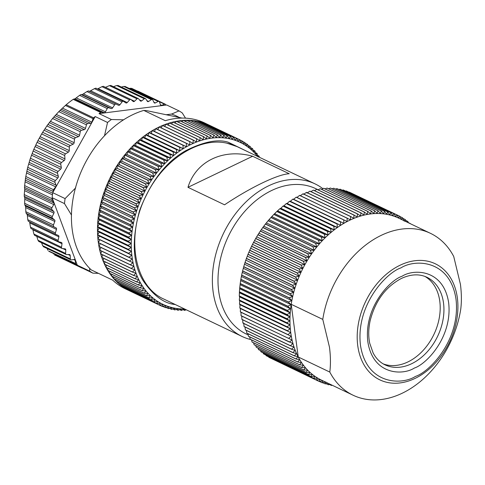 <?xml version="1.0" encoding="UTF-8"?>
<svg xmlns="http://www.w3.org/2000/svg" width="485" height="485" viewBox="0 0 485 485"><rect width="100%" height="100%" fill="white"/><g stroke="black" fill="none" stroke-linecap="round" stroke-linejoin="round"><path stroke-width="0.73" d="M250.866 339.597A84.572 61.268 -64.5 0 1 242.118 336.487A84.572 61.268 -64.5 0 1 213.109 291.643A84.572 61.268 -64.5 0 1 242.9 205.028A84.572 61.268 -64.5 0 1 315.044 183.876A84.572 61.268 -64.5 0 1 322.864 188.659M248.181 334.941L246.338 334.062A80.565 58.364 -64.5 0 1 218.705 291.346A80.565 58.364 -64.5 0 1 247.083 208.829A80.565 58.364 -64.5 0 1 315.814 188.683L318.148 189.799M184.603 309A89.719 64.996 -64.5 0 1 131.314 240.663A89.719 64.996 -64.5 0 1 190.963 144.445A89.719 64.996 -64.5 0 1 257.535 156.388M186.167 309.745L184.73 310.4A91.926 66.59 -64.5 0 1 184.615 310.406L184.73 309.03L181.378 310.442A91.926 66.59 -64.5 0 1 181.263 310.442L181.475 308.975L178.068 310.285A91.926 66.59 -64.5 0 1 177.953 310.279L178.268 308.715L174.806 309.927A91.926 66.59 -64.5 0 1 174.697 309.909L175.115 308.266L171.605 309.363A91.926 66.59 -64.5 0 1 171.496 309.345L172.017 307.617L168.471 308.606A91.926 66.59 -64.5 0 1 168.362 308.575L168.992 306.775L165.403 307.648A91.926 66.59 -64.5 0 1 165.3 307.611L166.04 305.744L162.42 306.496A91.926 66.59 -64.5 0 1 162.323 306.453L163.172 304.519L159.523 305.15A91.926 66.59 -64.5 0 1 159.426 305.101L160.389 303.107L156.722 303.616A91.926 66.59 -64.5 0 1 156.625 303.561L157.698 301.512L154.018 301.894A91.926 66.59 -64.5 0 1 153.927 301.834L155.115 299.742L151.423 299.991A91.926 66.59 -64.5 0 1 151.332 299.924L152.629 297.79L148.937 297.911A91.926 66.59 -64.5 0 1 148.853 297.838L150.265 295.674L146.567 295.656A91.926 66.59 -64.5 0 1 146.488 295.577L148.01 293.383L144.324 293.237A91.926 66.59 -64.5 0 1 144.251 293.152L145.882 290.939L142.208 290.648A91.926 66.59 -64.5 0 1 142.135 290.557L143.887 288.332L140.226 287.908A91.926 66.59 -64.5 0 1 140.159 287.811L142.014 285.58L138.377 285.022A91.926 66.59 -64.5 0 1 138.316 284.919L140.286 282.682L136.673 281.985A91.926 66.59 -64.5 0 1 136.618 281.882L138.698 279.651L135.115 278.814A91.926 66.59 -64.5 0 1 135.066 278.705L137.249 276.492L133.708 275.516A91.926 66.59 -64.5 0 1 133.666 275.401L135.952 273.207L132.453 272.097A91.926 66.59 -64.5 0 1 132.417 271.976L134.806 269.805L131.356 268.563A91.926 66.59 -64.5 0 1 131.32 268.435L133.811 266.301L130.416 264.919A91.926 66.59 -64.5 0 1 130.386 264.792L132.969 262.694L129.634 261.185A91.926 66.59 -64.5 0 1 129.61 261.051L132.29 259.002L129.016 257.359A91.926 66.59 -64.5 0 1 128.998 257.226L131.768 255.219L128.561 253.449A91.926 66.59 -64.5 0 1 128.543 253.315L131.405 251.369L128.27 249.478A91.926 66.59 -64.5 0 1 128.258 249.338L131.205 247.453L128.143 245.434A91.926 66.59 -64.5 0 1 128.143 245.301L131.168 243.482L128.179 241.348A91.926 66.59 -64.5 0 1 128.185 241.209L131.29 239.469L128.386 237.213A91.926 66.59 -64.5 0 1 128.398 237.074L131.574 235.413L128.755 233.049A91.926 66.59 -64.5 0 1 128.774 232.903L132.017 231.333L129.295 228.859A91.926 66.59 -64.5 0 1 129.313 228.714L132.623 227.229L129.992 224.652A91.926 66.59 -64.5 0 1 130.016 224.506L133.387 223.118L130.847 220.445A91.926 66.59 -64.5 0 1 130.883 220.299L134.303 219.008L131.865 216.237A91.926 66.59 -64.5 0 1 131.902 216.092L135.382 214.91L133.042 212.048A91.926 66.59 -64.5 0 1 133.084 211.909L136.606 210.829L134.369 207.883A91.926 66.59 -64.5 0 1 134.418 207.744L137.982 206.78L135.849 203.755A91.926 66.59 -64.5 0 1 135.903 203.615L139.498 202.766L137.479 199.668A91.926 66.59 -64.5 0 1 137.54 199.529L141.165 198.802L139.25 195.631A91.926 66.59 -64.5 0 1 139.316 195.491L142.966 194.891L141.165 191.66A91.926 66.59 -64.5 0 1 141.232 191.526L144.906 191.048L143.214 187.762A91.926 66.59 -64.5 0 1 143.287 187.628L146.967 187.277L145.391 183.936A91.926 66.59 -64.5 0 1 145.47 183.809L149.162 183.591L147.695 180.208A91.926 66.59 -64.5 0 1 147.779 180.081L151.472 179.996L150.12 176.576A91.926 66.59 -64.5 0 1 150.204 176.449L153.903 176.498L152.66 173.048A91.926 66.59 -64.5 0 1 152.751 172.927L156.437 173.109L155.309 169.635A91.926 66.59 -64.5 0 1 155.406 169.52L159.08 169.835L158.061 166.343A91.926 66.59 -64.5 0 1 158.158 166.228L161.814 166.688L160.911 163.178A91.926 66.59 -64.5 0 1 161.014 163.075L164.645 163.669L163.851 160.153A91.926 66.59 -64.5 0 1 163.954 160.05L167.555 160.784L166.876 157.273A91.926 66.59 -64.5 0 1 166.979 157.176L170.55 158.049L169.974 154.545A91.926 66.59 -64.5 0 1 170.083 154.454L173.612 155.461L173.145 151.969A91.926 66.59 -64.5 0 1 173.254 151.884L176.74 153.03L176.376 149.556A91.926 66.59 -64.5 0 1 176.485 149.477L179.923 150.756L179.656 147.313A91.926 66.59 -64.5 0 1 179.771 147.24L183.154 148.652L182.99 145.245A91.926 66.59 -64.5 0 1 183.106 145.179L186.428 146.719L186.361 143.354A91.926 66.59 -64.5 0 1 186.476 143.293L189.738 144.966L189.768 141.644A91.926 66.59 -64.5 0 1 189.884 141.59L193.078 143.39L193.194 140.123A91.926 66.59 -64.5 0 1 193.309 140.074L196.431 141.996L196.637 138.789A91.926 66.59 -64.5 0 1 196.752 138.746L199.802 140.796L200.087 137.649A91.926 66.59 -64.5 0 1 200.208 137.613L203.173 139.777L203.536 136.703A91.926 66.59 -64.5 0 1 203.658 136.673L206.537 138.959L206.98 135.958A91.926 66.59 -64.5 0 1 207.101 135.933L209.896 138.328L210.411 135.412A91.926 66.59 -64.5 0 1 210.526 135.394L213.23 137.892L213.812 135.06A91.926 66.59 -64.5 0 1 213.927 135.054L216.54 137.655L217.183 134.921A91.926 66.59 -64.5 0 1 217.298 134.915L219.814 137.619L220.517 134.975A91.926 66.59 -64.5 0 1 220.633 134.982L223.045 137.776L223.803 135.236A91.926 66.59 -64.5 0 1 223.918 135.248L226.228 138.128L227.035 135.691A91.926 66.59 -64.5 0 1 227.144 135.715L229.356 138.68L230.205 136.352A91.926 66.59 -64.5 0 1 230.314 136.382L232.412 139.425L233.309 137.213A91.926 66.59 -64.5 0 1 233.412 137.243L235.407 140.365L236.328 138.267A91.926 66.59 -64.5 0 1 236.431 138.304L238.317 141.493L239.269 139.516A91.926 66.59 -64.5 0 1 239.372 139.565L241.142 142.808L242.124 140.959A91.926 66.59 -64.5 0 1 242.221 141.008L243.882 144.312L244.876 142.584A91.926 66.59 -64.5 0 1 244.967 142.645L246.519 145.997L247.526 144.397A91.926 66.59 -64.5 0 1 247.617 144.463L249.054 147.858L250.072 146.391A91.926 66.59 -64.5 0 1 250.157 146.464L251.479 149.889L252.497 148.562A91.926 66.59 -64.5 0 1 252.576 148.634L253.788 152.096L254.807 150.896A91.926 66.59 -64.5 0 1 254.88 150.98L255.977 154.466L256.983 153.399A91.926 66.59 -64.5 0 1 257.056 153.49L258.044 156.988L259.032 156.067A91.926 66.59 -64.5 0 1 259.105 156.158L259.384 157.273M186.476 143.293L155.837 128.646A91.926 66.59 -64.5 0 1 158.686 127.203A91.926 66.59 -64.5 0 1 159.122 126.997L189.768 141.644M239.372 139.565L208.726 124.918A91.926 66.59 -64.5 0 1 209.108 125.1L204.537 122.911A91.926 66.59 115.5 0 0 165.288 120.692L143.79 110.416A91.926 66.59 115.5 0 0 132.617 114.745A91.926 66.59 115.5 0 0 75.308 188.532A91.926 66.59 115.5 0 0 91.228 269.896L112.72 280.172A91.926 66.59 115.5 0 0 125.263 288.793L129.834 290.976A91.926 66.59 -64.5 0 1 128.883 290.509L159.523 305.15M184.615 310.406L183.148 309.703M181.263 310.442L179.662 309.672M177.953 310.279L176.207 309.442M174.697 309.909L172.787 309M171.496 309.345L169.41 308.345M168.362 308.575L166.082 307.484M165.3 307.611L162.802 306.417M162.323 306.453L159.577 305.144M130.798 291.424A91.926 66.59 -64.5 0 1 129.834 290.976M159.426 305.101L128.78 290.46A91.926 66.59 -64.5 0 1 126.076 288.975L156.722 303.616M156.625 303.561L125.985 288.914A91.926 66.59 -64.5 0 1 123.372 287.253L154.018 301.894M153.927 301.834L123.281 287.187A91.926 66.59 -64.5 0 1 120.777 285.35L151.423 299.991M151.332 299.924L120.686 285.277A91.926 66.59 -64.5 0 1 118.291 283.264L148.937 297.911M148.853 297.838L118.207 283.191A91.926 66.59 -64.5 0 1 115.921 281.015L146.567 295.656M146.488 295.577L115.842 280.93A91.926 66.59 -64.5 0 1 113.678 278.59L144.324 293.237M144.251 293.152L113.605 278.505A91.926 66.59 -64.5 0 1 111.562 276.007L142.208 290.648M142.135 290.557L111.489 275.916A91.926 66.59 -64.5 0 1 109.58 273.267L140.226 287.908M140.159 287.811L109.513 273.17A91.926 66.59 -64.5 0 1 107.731 270.375L138.377 285.022M138.316 284.919L107.67 270.272A91.926 66.59 -64.5 0 1 106.033 267.344L136.673 281.985M136.618 281.882L105.972 267.235A91.926 66.59 -64.5 0 1 104.475 264.173L135.115 278.814M135.066 278.705L104.421 264.058A91.926 66.59 -64.5 0 1 103.062 260.869L133.708 275.516M133.666 275.401L103.02 260.754A91.926 66.59 -64.5 0 1 101.808 257.45L132.453 272.097M132.417 271.976L101.771 257.329A91.926 66.59 -64.5 0 1 100.71 253.916L131.356 268.563M131.32 268.435L100.674 253.794A91.926 66.59 -64.5 0 1 99.771 250.278L130.416 264.919M130.386 264.792L99.74 250.151A91.926 66.59 -64.5 0 1 98.988 246.538L129.634 261.185M129.61 261.051L98.964 246.41A91.926 66.59 -64.5 0 1 98.37 242.712L129.016 257.359M128.998 257.226L98.352 242.579A91.926 66.59 -64.5 0 1 97.915 238.808L128.561 253.449M128.543 253.315L97.903 238.668A91.926 66.59 -64.5 0 1 97.624 234.831L128.27 249.478M128.258 249.338L97.618 234.691A91.926 66.59 -64.5 0 1 97.497 230.793L128.143 245.434M128.143 245.301L97.497 230.654A91.926 66.59 -64.5 0 1 97.54 226.701L128.179 241.348M128.185 241.209L97.54 226.562A91.926 66.59 -64.5 0 1 97.74 222.566L128.386 237.213M128.398 237.074L97.752 222.427A91.926 66.59 -64.5 0 1 98.115 218.402L128.755 233.049M128.774 232.903L98.128 218.256A91.926 66.59 -64.5 0 1 98.649 214.212L129.295 228.859M129.313 228.714L98.667 214.067A91.926 66.59 -64.5 0 1 99.346 210.005L129.992 224.652M130.016 224.506L99.37 209.859A91.926 66.59 -64.5 0 1 100.201 205.798L130.847 220.445M130.883 220.299L100.237 205.652A91.926 66.59 -64.5 0 1 101.219 201.59L131.865 216.237M131.902 216.092L101.262 201.451A91.926 66.59 -64.5 0 1 102.396 197.401L133.042 212.048M133.084 211.909L102.438 197.262A91.926 66.59 -64.5 0 1 103.723 193.236L134.369 207.883M134.418 207.744L103.772 193.097A91.926 66.59 -64.5 0 1 105.209 189.108L135.849 203.755M135.903 203.615L105.257 188.968A91.926 66.59 -64.5 0 1 106.833 185.021L137.479 199.668M137.54 199.529L106.894 184.882A91.926 66.59 -64.5 0 1 108.61 180.984L139.25 195.631M139.316 195.491L108.67 180.85A91.926 66.59 -64.5 0 1 110.519 177.013L141.165 191.66M141.232 191.526L110.586 176.879A91.926 66.59 -64.5 0 1 112.569 173.115L143.214 187.762M143.287 187.628L112.641 172.981A91.926 66.59 -64.5 0 1 114.745 169.295L145.391 183.936M145.47 183.809L114.824 169.162A91.926 66.59 -64.5 0 1 117.049 165.561L147.695 180.208M147.779 180.081L117.134 165.433A91.926 66.59 -64.5 0 1 119.48 161.929L150.12 176.576M150.204 176.449L119.565 161.808A91.926 66.59 -64.5 0 1 122.02 158.401L152.66 173.048M152.751 172.927L122.105 158.28A91.926 66.59 -64.5 0 1 124.669 154.988L155.309 169.635M155.406 169.52L124.76 154.873A91.926 66.59 -64.5 0 1 127.422 151.696L158.061 166.343M158.158 166.228L127.513 151.587A91.926 66.59 -64.5 0 1 130.271 148.531L160.911 163.178M161.014 163.075L130.368 148.428A91.926 66.59 -64.5 0 1 133.205 145.512L163.851 160.153M163.954 160.05L133.308 145.409A91.926 66.59 -64.5 0 1 136.23 142.626L166.876 157.273M166.979 157.176L136.333 142.529A91.926 66.59 -64.5 0 1 139.328 139.898L169.974 154.545M170.083 154.454L139.438 139.807A91.926 66.59 -64.5 0 1 142.499 137.322L173.145 151.969M173.254 151.884L142.608 137.237A91.926 66.59 -64.5 0 1 145.73 134.915L176.376 149.556M176.485 149.477L145.839 134.83A91.926 66.59 -64.5 0 1 149.016 132.672L179.656 147.313M179.771 147.24L149.125 132.593A91.926 66.59 -64.5 0 1 152.345 130.598L182.99 145.245M183.106 145.179L152.46 130.532A91.926 66.59 -64.5 0 1 155.715 128.707L186.361 143.354M143.79 110.416L146.779 110.677L182.166 118.085M78.37 265.907L55.047 254.831M53.841 254.182L53.447 253.503M55.423 232.909L27.772 219.693L27.281 214.685L26.148 213.321L56.108 227.926A1.473 1.067 -64.5 0 1 56.545 228.671A1.473 1.067 -64.5 0 1 56.478 229.393L55.423 232.909A1.473 1.067 -64.5 0 0 55.86 234.407A1.473 1.067 -64.5 0 0 55.896 234.419L58.376 235.467A1.473 1.067 -64.5 0 1 58.406 235.48A1.473 1.067 -64.5 0 1 58.909 236.262A1.473 1.067 -64.5 0 1 58.885 236.832L58.115 240.372A1.473 1.067 -64.5 0 0 58.594 241.724A1.473 1.067 -64.5 0 0 58.733 241.772L61.359 242.464A1.473 1.067 -64.5 0 1 61.492 242.512A1.473 1.067 -64.5 0 1 62.001 243.294A1.473 1.067 -64.5 0 1 61.995 243.719L61.528 247.247A1.473 1.067 -64.5 0 0 62.031 248.447A1.473 1.067 -64.5 0 0 62.28 248.52L65.02 248.841A1.473 1.067 -64.5 0 1 65.269 248.914A1.473 1.067 -64.5 0 1 65.772 249.69A1.473 1.067 -64.5 0 1 65.784 249.969L65.62 253.449A1.473 1.067 -64.5 0 0 66.136 254.504A1.473 1.067 -64.5 0 0 66.5 254.583L69.325 254.534A1.473 1.067 -64.5 0 1 69.694 254.607A1.473 1.067 -64.5 0 1 70.198 255.389A1.473 1.067 -64.5 0 1 70.21 255.522L70.349 258.911A1.473 1.067 -64.5 0 0 70.865 259.827A1.473 1.067 -64.5 0 0 71.35 259.893L74.229 259.475A1.473 1.067 -64.5 0 1 74.714 259.542A1.473 1.067 -64.5 0 1 75.217 260.318L75.66 263.579L49.112 251.181M48.003 250.363L47.1 248.472M70.349 258.911L42.692 245.695L43.692 246.683M42.692 245.695L41.552 242.761M65.62 253.449L37.969 240.233L38.848 241.366M37.969 240.233L36.702 236.068M61.528 247.247L33.877 234.031L34.629 235.304M33.877 234.031L32.78 229.326M58.115 240.372L30.464 227.156L31.016 228.544L58.594 241.724M30.464 227.156L29.664 222.282M27.772 219.693L28.245 221.202L55.83 234.388M55.86 234.407L28.245 221.202M25.826 211.715L25.65 206.622L24.814 204.991L52.471 218.208L54.581 219.935A1.473 1.067 -64.5 0 1 54.926 220.614A1.473 1.067 -64.5 0 1 54.811 221.475L53.477 224.931L25.826 211.715L26.148 213.321M60.77 164.263L61.298 167.483A1.473 1.067 -64.5 0 1 61.304 167.525A1.473 1.067 -64.5 0 1 60.686 169.132L58.091 171.454L30.434 158.237L33.113 151.047L60.77 164.263A1.473 1.067 -64.5 0 1 61.492 162.523L33.841 149.307L33.113 151.047M57.503 173.236L58.327 176.279A1.473 1.067 -64.5 0 1 58.364 176.449A1.473 1.067 -64.5 0 1 57.848 177.953L55.405 180.547L27.748 167.331L29.852 160.02L57.503 173.236A1.473 1.067 -64.5 0 1 58.091 171.454M54.963 182.348L56.072 185.179A1.473 1.067 -64.5 0 1 56.151 185.476A1.473 1.067 -64.5 0 1 55.733 186.87L53.465 189.702L25.808 176.485L27.305 169.132L54.963 182.348A1.473 1.067 -64.5 0 1 55.405 180.547M185.525 118.158L182.263 112.944A91.926 66.59 115.5 0 0 179.026 110.895L166.676 104.99L99.031 113.611L111.38 119.51A91.926 66.59 115.5 0 0 107.543 122.462L95.193 116.564L53.283 191.708L52.738 192.69L65.087 198.595A91.926 66.59 115.5 0 0 64.487 203.597L52.137 197.698L52.295 198.814L24.638 185.597L25.517 178.286L53.174 191.496A1.473 1.067 -64.5 0 1 53.465 189.702M52.156 200.59L53.799 202.924A1.473 1.067 -64.5 0 1 53.993 203.433A1.473 1.067 -64.5 0 1 53.744 204.573L51.901 207.786L24.25 194.57L24.735 189.453L24.499 187.38L52.156 200.59A1.473 1.067 -64.5 0 1 52.295 198.814M51.919 209.526L53.805 211.569A1.473 1.067 -64.5 0 1 54.071 212.169A1.473 1.067 -64.5 0 1 53.896 213.176L52.301 216.522L24.644 203.312L24.802 198.183L24.268 196.316L51.919 209.526A1.473 1.067 -64.5 0 1 51.901 207.786M383.211 363.877A48.536 35.162 115.5 0 0 423.629 349.879A48.536 35.162 115.5 0 0 439.774 301.197A48.536 35.162 115.5 0 0 424.993 276.456M241.039 315.656L241.009 312.304L240.384 311.994L291.255 336.317L288.605 338.391L241.039 315.656A91.926 66.59 115.5 0 0 241.069 315.783L291.994 339.979L289.448 342.089L241.882 319.36A91.926 66.59 115.5 0 0 241.912 319.482L292.898 343.544L290.448 345.696L242.876 322.962A91.926 66.59 115.5 0 0 242.912 323.083L290.485 345.817L293.952 347.005L291.6 349.188L244.034 326.453A91.926 66.59 115.5 0 0 244.076 326.575L291.643 349.309L295.159 350.364L292.91 352.565L245.343 329.836A91.926 66.59 115.5 0 0 245.392 329.945L292.958 352.68L296.517 353.601L294.377 355.82L246.804 333.086A91.926 66.59 115.5 0 0 246.859 333.195L294.425 355.929L298.02 356.711L295.983 358.942L248.417 336.208A91.926 66.59 115.5 0 0 248.472 336.317L296.044 359.046L299.663 359.694L297.741 361.925L250.169 339.191A91.926 66.59 115.5 0 0 250.236 339.294L297.802 362.028L301.452 362.531L299.633 364.762L252.067 342.028A91.926 66.59 115.5 0 0 252.133 342.125L299.7 364.859L303.374 365.229L301.664 367.448L254.098 344.714A91.926 66.59 115.5 0 0 254.17 344.805L301.737 367.539L305.423 367.769L303.828 369.976L256.262 347.242A91.926 66.59 115.5 0 0 256.341 347.327L303.907 370.061L307.599 370.152L306.12 372.334L258.553 349.606A91.926 66.59 115.5 0 0 258.632 349.685L306.199 372.413L309.897 372.377L308.533 374.529L260.96 351.795A91.926 66.59 115.5 0 0 261.045 351.867L308.618 374.602L312.31 374.432L311.055 376.548L263.488 353.814A91.926 66.59 115.5 0 0 263.579 353.88L311.146 376.615L314.832 376.311L313.692 378.385L266.126 355.65A91.926 66.59 115.5 0 0 266.216 355.711L313.783 378.445L317.463 378.015L316.432 380.04L268.866 357.306A91.926 66.59 115.5 0 0 268.963 357.36L316.529 380.094L320.185 379.537L319.269 381.507L271.624 358.633M268.866 357.306L268.648 356.875M266.126 355.65L265.798 354.941M263.488 353.814L263.076 352.837M260.96 351.795L260.493 350.57M258.553 349.606L258.038 348.139M256.262 347.242L255.728 345.55M254.098 344.714L253.564 342.81M252.067 342.028L251.545 339.918M250.169 339.191L249.672 336.887M248.417 336.208L247.956 333.722M246.804 333.086L246.398 330.43M245.343 329.836L244.992 327.011M244.034 326.453L243.706 322.998M242.876 322.962L242.652 319.53M241.882 319.36L241.748 315.965M240.36 311.861L240.421 308.557L239.863 308.114L290.667 332.571L287.932 334.595L240.36 311.861A91.926 66.59 115.5 0 0 240.384 311.994M329.8 372.068L298.245 356.99A89.719 64.996 -64.5 0 1 290.739 332.564A89.719 64.996 -64.5 0 1 291.212 304.313L322.774 319.391L329.491 347.26C330.637 356.269 330.74 364.538 329.8 372.068A89.719 64.996 115.5 0 0 353.074 395.214A89.719 64.996 115.5 0 0 460.75 309.145C461.69 301.585 461.581 293.316 460.435 284.337L453.724 256.468A89.719 64.996 115.5 0 0 430.444 233.321A89.719 64.996 115.5 0 0 322.774 319.391M327.969 383.217L325.32 383.896A91.926 66.59 -64.5 0 1 325.211 383.865L325.908 382.022L322.301 382.823A91.926 66.59 -64.5 0 1 322.198 382.78L323.004 380.87L319.372 381.556A91.926 66.59 -64.5 0 1 319.269 381.507M328.697 383.568L328.303 384.75L326.102 383.696M330.164 384.265L328.412 384.781A91.926 66.59 -64.5 0 1 328.303 384.75M331.607 384.957L331.461 385.442L329.448 384.478M332.219 385.248L331.57 385.46A91.926 66.59 -64.5 0 1 331.461 385.442M430.444 233.321L398.888 218.238A89.719 64.996 115.5 0 0 291.212 304.313L298.245 356.99A89.719 64.996 115.5 0 0 321.519 380.137L353.074 395.214M408.321 222.603L410.268 223.53M408.394 222.785L407.879 221.499A91.926 66.59 -64.5 0 0 407.794 221.433L407.261 222.239M405.672 220.414L407.794 221.433M406.26 221.76L405.296 219.572A91.926 66.59 -64.5 0 0 405.205 219.511L404.205 221.16L402.611 217.826A91.926 66.59 -64.5 0 0 402.514 217.771L401.525 219.547L399.822 216.262A91.926 66.59 -64.5 0 0 399.719 216.213L398.755 218.117L396.936 214.891L349.37 192.157A91.926 66.59 115.5 0 0 349.267 192.115L396.833 214.849A91.926 66.59 -64.5 0 1 396.936 214.891M402.883 218.402L405.205 219.511M399.967 216.552L402.514 217.771M352.14 193.485L399.719 216.213M348.921 192.187L349.267 192.115M396.833 214.849L395.893 216.874L393.965 213.715L346.393 190.981A91.926 66.59 115.5 0 0 346.29 190.944L393.862 213.673A91.926 66.59 -64.5 0 1 393.965 213.715M345.647 191.096L346.29 190.944M393.862 213.673L392.947 215.819L390.91 212.727L343.344 189.993A91.926 66.59 115.5 0 0 343.234 189.962L390.807 212.697A91.926 66.59 -64.5 0 1 390.91 212.727M342.325 190.217L343.234 189.962M390.807 212.697L389.928 214.958L387.782 211.939L340.215 189.211A91.926 66.59 115.5 0 0 340.106 189.186L387.679 211.915A91.926 66.59 -64.5 0 1 387.782 211.939M338.948 189.544L340.106 189.186M387.679 211.915L386.842 214.285L384.593 211.351L337.026 188.623A91.926 66.59 115.5 0 0 336.911 188.604L384.484 211.339A91.926 66.59 -64.5 0 1 384.593 211.351M335.535 189.077L336.911 188.604M384.484 211.339L383.69 213.812L381.337 210.963L333.771 188.235A91.926 66.59 115.5 0 0 333.662 188.222L381.228 210.957A91.926 66.59 -64.5 0 1 381.337 210.963M332.086 188.823L333.662 188.222M381.228 210.957L380.489 213.539L378.033 210.781L330.467 188.047A91.926 66.59 115.5 0 0 330.352 188.047L377.924 210.775A91.926 66.59 -64.5 0 1 378.033 210.781M328.6 188.768L330.352 188.047M377.924 210.775L377.239 213.461L374.687 210.793L327.12 188.065A91.926 66.59 115.5 0 0 327.005 188.065L374.572 210.799A91.926 66.59 -64.5 0 1 374.687 210.793M325.095 188.932L327.005 188.065M374.572 210.799L373.953 213.576L371.304 211.011L323.737 188.277A91.926 66.59 115.5 0 0 323.616 188.289L371.189 211.023A91.926 66.59 -64.5 0 1 371.304 211.011M321.567 189.296L323.616 188.289M371.189 211.023L370.631 213.891L367.891 211.43L320.324 188.701A91.926 66.59 115.5 0 0 320.203 188.72L367.775 211.448A91.926 66.59 -64.5 0 1 367.891 211.43M318.027 189.865L320.203 188.72M367.775 211.448L367.284 214.4L364.453 212.048L316.887 189.32A91.926 66.59 115.5 0 0 316.772 189.344L364.338 212.072A91.926 66.59 -64.5 0 1 364.453 212.048M314.48 190.635L316.772 189.344M364.338 212.072L363.926 215.104L361.01 212.866L313.443 190.138A91.926 66.59 115.5 0 0 313.322 190.168L360.888 212.903A91.926 66.59 -64.5 0 1 361.01 212.866M310.94 191.605L313.322 190.168M360.888 212.903L360.555 216.007L357.554 213.885L309.988 191.151A91.926 66.59 115.5 0 0 309.873 191.187L357.439 213.921A91.926 66.59 -64.5 0 1 357.554 213.885M306.938 193.078L309.873 191.187M357.439 213.921L357.184 217.092L354.111 215.091L306.538 192.363A91.926 66.59 115.5 0 0 306.423 192.406L353.989 215.14A91.926 66.59 -64.5 0 1 354.111 215.091M303.574 194.358L306.423 192.406M353.989 215.14L353.82 218.371L350.667 216.498L303.101 193.764A91.926 66.59 115.5 0 0 302.986 193.812L350.552 216.546A91.926 66.59 -64.5 0 1 350.667 216.498M300.221 195.825L302.986 193.812M350.552 216.546L350.473 219.838L299.681 195.352A91.926 66.59 115.5 0 0 299.566 195.413L347.133 218.141A91.926 66.59 -64.5 0 1 347.248 218.086M296.899 197.474L299.566 195.413M347.133 218.141L347.145 221.481L296.286 197.128A91.926 66.59 115.5 0 0 296.171 197.195L343.744 219.923A91.926 66.59 -64.5 0 1 343.859 219.863M293.601 199.299L343.847 223.312L292.928 199.086L293.601 199.299L296.171 197.195M343.744 219.923L343.847 223.312M292.928 199.086A91.926 66.59 115.5 0 0 292.819 199.153L340.385 221.887A91.926 66.59 -64.5 0 1 340.5 221.815M290.339 201.299L340.585 225.313L289.612 201.22L290.339 201.299L292.819 199.153M340.385 221.887L340.585 225.313M289.612 201.22A91.926 66.59 115.5 0 0 289.503 201.293L337.069 224.028A91.926 66.59 -64.5 0 1 337.184 223.949M287.126 203.47L337.372 227.483L333.916 226.252L286.35 203.524L287.126 203.47L289.503 201.293M337.069 224.028L337.372 227.483M286.35 203.524A91.926 66.59 115.5 0 0 286.235 203.603L333.807 226.337A91.926 66.59 -64.5 0 1 333.916 226.252M283.961 205.804L334.213 229.817L330.709 228.726L283.137 205.992L283.961 205.804L286.235 203.603M333.807 226.337L334.213 229.817M283.137 205.992A91.926 66.59 115.5 0 0 283.028 206.083L330.6 228.811A91.926 66.59 -64.5 0 1 330.709 228.726M280.863 208.295L331.109 232.309L327.563 231.357L279.997 208.623L280.863 208.295L283.028 206.083M330.6 228.811L331.109 232.309M279.997 208.623A91.926 66.59 115.5 0 0 279.887 208.714L327.454 231.448A91.926 66.59 -64.5 0 1 327.563 231.357M277.826 210.945L328.072 234.958L324.489 234.14L276.923 211.411L279.887 208.714M327.454 231.448L328.072 234.958M276.923 211.411A91.926 66.59 115.5 0 0 276.82 211.508L324.386 234.237A91.926 66.59 -64.5 0 1 324.489 234.14M274.868 213.739L325.114 237.753L321.494 237.074L273.928 214.346L276.82 211.508M324.386 234.237L325.114 237.753M273.928 214.346A91.926 66.59 115.5 0 0 273.825 214.449L321.397 237.177A91.926 66.59 -64.5 0 1 321.494 237.074M271.982 216.68L322.234 240.693L318.59 240.148L271.018 217.419L273.825 214.449M321.397 237.177L322.234 240.693M271.018 217.419A91.926 66.59 115.5 0 0 270.921 217.529L318.493 240.257A91.926 66.59 -64.5 0 1 318.59 240.148M325.211 383.865L322.804 382.713M269.193 219.747L319.439 243.761L315.771 243.361L268.205 220.626L270.921 217.529M318.493 240.257L319.439 243.761M268.205 220.626A91.926 66.59 115.5 0 0 268.108 220.742L315.68 243.47A91.926 66.59 -64.5 0 1 315.771 243.361M322.198 382.78L319.554 381.519M266.489 222.948L316.735 246.962L313.055 246.695L265.489 223.961L268.108 220.742M315.68 243.47L316.735 246.962M265.489 223.961A91.926 66.59 115.5 0 0 265.398 224.082L312.964 246.81A91.926 66.59 -64.5 0 1 313.055 246.695M263.888 226.271L314.134 250.284L310.449 250.151L262.876 227.416L265.398 224.082M312.964 246.81L314.134 250.284M262.876 227.416A91.926 66.59 115.5 0 0 262.791 227.538L310.358 250.272A91.926 66.59 -64.5 0 1 310.449 250.151M261.397 229.702L311.643 253.716L307.945 253.716L260.378 230.987L262.791 227.538M310.358 250.272L311.643 253.716M260.378 230.987A91.926 66.59 115.5 0 0 260.293 231.109L307.866 253.843A91.926 66.59 -64.5 0 1 307.945 253.716M259.014 233.237L309.26 257.25L305.562 257.389L257.996 234.655L260.293 231.109M307.866 253.843L309.26 257.25M257.996 234.655A91.926 66.59 115.5 0 0 257.917 234.782L305.483 257.517A91.926 66.59 -64.5 0 1 305.562 257.389M256.747 236.868L306.993 260.881L303.307 261.154L255.734 238.42L257.917 234.782M305.483 257.517L306.993 260.881M255.734 238.42A91.926 66.59 115.5 0 0 255.662 238.553L303.228 261.282A91.926 66.59 -64.5 0 1 303.307 261.154M254.607 240.59L304.853 264.604L301.173 265.004L253.606 242.27L255.662 238.553M303.228 261.282L304.853 264.604M253.606 242.27A91.926 66.59 115.5 0 0 253.534 242.403L301.1 265.137A91.926 66.59 -64.5 0 1 301.173 265.004M252.588 244.391L302.834 268.405L299.172 268.933L251.606 246.198L253.534 242.403M301.1 265.137L302.834 268.405M251.606 246.198A91.926 66.59 115.5 0 0 251.539 246.331L299.106 269.066A91.926 66.59 -64.5 0 1 299.172 268.933M250.703 248.259L300.955 272.273L297.311 272.928L249.745 250.193L251.539 246.331M299.106 269.066L300.955 272.273M249.745 250.193A91.926 66.59 115.5 0 0 249.678 250.333L297.25 273.061A91.926 66.59 -64.5 0 1 297.311 272.928M248.957 252.194L299.203 276.207L295.589 276.977L248.023 254.249L249.678 250.333M297.25 273.061L299.203 276.207M248.023 254.249A91.926 66.59 115.5 0 0 247.962 254.389L295.535 277.123A91.926 66.59 -64.5 0 1 295.589 276.977M247.35 256.177L297.596 280.191L294.013 281.082L246.447 258.353L247.962 254.389M295.535 277.123L297.596 280.191M246.447 258.353A91.926 66.59 115.5 0 0 246.392 258.493L293.965 281.227A91.926 66.59 -64.5 0 1 294.013 281.082M245.889 260.209L296.135 284.222L292.588 285.228L245.022 262.494L246.392 258.493M293.965 281.227L296.135 284.222M245.022 262.494A91.926 66.59 115.5 0 0 244.973 262.64L292.54 285.374A91.926 66.59 -64.5 0 1 292.588 285.228M244.567 264.27L294.813 288.284L291.315 289.406L243.743 266.671L244.973 262.64M292.54 285.374L294.813 288.284M243.743 266.671A91.926 66.59 115.5 0 0 243.706 266.817L291.273 289.545A91.926 66.59 -64.5 0 1 291.315 289.406M243.403 268.363L293.649 292.376L290.194 293.601L242.627 270.866L243.706 266.817M291.273 289.545L293.649 292.376M242.627 270.866A91.926 66.59 115.5 0 0 242.591 271.012L290.157 293.74A91.926 66.59 -64.5 0 1 290.194 293.601M242.391 272.467L292.637 296.481L289.236 297.808L241.663 275.074L242.591 271.012M290.157 293.74L292.637 296.481M241.663 275.074A91.926 66.59 115.5 0 0 241.633 275.219L289.205 297.948A91.926 66.59 -64.5 0 1 289.236 297.808M241.53 276.577L291.782 300.591L288.436 302.016L240.863 279.281L241.633 275.219M289.205 297.948L291.782 300.591M240.863 279.281A91.926 66.59 115.5 0 0 240.839 279.427L288.405 302.161A91.926 66.59 -64.5 0 1 288.436 302.016M240.833 280.682L291.079 304.695L287.793 306.217L240.227 283.483L240.839 279.427M288.405 302.161L291.079 304.695M240.227 283.483A91.926 66.59 115.5 0 0 240.208 283.628L287.775 306.362A91.926 66.59 -64.5 0 1 287.793 306.217M240.293 284.78L290.539 308.793L287.32 310.4L239.748 287.666L240.208 283.628M287.775 306.362L290.539 308.793M239.748 287.666A91.926 66.59 115.5 0 0 239.735 287.811L287.302 310.539A91.926 66.59 -64.5 0 1 287.32 310.4M239.911 288.848L290.157 312.861L287.005 314.553L239.438 291.825L239.735 287.811M287.302 310.539L290.157 312.861M291.255 336.317L241.009 312.304M239.438 291.825A91.926 66.59 115.5 0 0 239.432 291.964L286.999 314.698A91.926 66.59 -64.5 0 1 287.005 314.553M239.687 292.892L289.933 316.905L286.859 318.675L239.293 295.941L239.432 291.964M286.999 314.698L289.933 316.905M290.667 332.571L240.421 308.557M239.293 295.941A91.926 66.59 115.5 0 0 239.293 296.08L286.859 318.815A91.926 66.59 -64.5 0 1 286.859 318.675M287.429 330.849A91.926 66.59 -64.5 0 1 287.417 330.715L239.851 307.981A91.926 66.59 115.5 0 0 239.863 308.114M239.632 296.893L289.878 320.906L286.884 322.743L239.311 300.015L239.632 296.893L239.293 296.08M286.859 318.815L289.878 320.906M239.851 307.981L239.996 304.732L239.505 304.168L287.078 326.902L290.242 328.745L287.417 330.715M290.242 328.745L239.996 304.732M287.078 326.902A91.926 66.59 -64.5 0 1 287.065 326.763L239.499 304.028L239.729 300.839L239.317 300.154L286.884 322.883A91.926 66.59 -64.5 0 1 286.884 322.743M239.729 300.839L289.981 324.853L287.065 326.763M286.884 322.883L289.981 324.853M315.044 183.876L237.038 146.597A84.572 61.268 115.5 0 0 227.168 143.227M289.23 173.739C277.96 174.206 250.527 187.386 224.561 204.809L187.974 187.325C195.819 161.244 223.252 148.058 252.636 156.249L289.23 173.739M187.974 187.325L252.636 156.249M230.205 136.352L199.559 121.711A91.926 66.59 -64.5 0 0 196.504 121.068L227.144 135.715M199.559 121.711L198.905 122.214M189.884 141.59L159.238 126.943A91.926 66.59 -64.5 0 1 162.548 125.476L193.194 140.123M193.309 140.074L162.669 125.427A91.926 66.59 -64.5 0 1 165.991 124.142L196.637 138.789M196.752 138.746L166.112 124.099A91.926 66.59 -64.5 0 1 169.441 123.002L200.087 137.649M200.208 137.613L169.562 122.966A91.926 66.59 -64.5 0 1 172.896 122.056L203.536 136.703M203.658 136.673L173.012 122.032A91.926 66.59 -64.5 0 1 176.34 121.311L206.98 135.958M207.101 135.933L176.455 121.292A91.926 66.59 -64.5 0 1 179.765 120.765L210.411 135.412M210.526 135.394L179.88 120.747A91.926 66.59 -64.5 0 1 183.166 120.419L213.812 135.06M213.927 135.054L183.281 120.407A91.926 66.59 -64.5 0 1 186.543 120.274L217.183 134.921M217.298 134.915L186.658 120.274A91.926 66.59 -64.5 0 1 189.871 120.328L220.517 134.975M220.633 134.982L189.987 120.335A91.926 66.59 -64.5 0 1 193.157 120.589L223.803 135.236M223.918 135.248L193.272 120.601A91.926 66.59 -64.5 0 1 196.389 121.05L227.035 135.691M230.314 136.382L199.668 121.735A91.926 66.59 -64.5 0 1 202.663 122.566L233.309 137.213M233.412 137.243L202.766 122.602A91.926 66.59 -64.5 0 1 205.688 123.62L236.328 138.267M236.431 138.304L205.785 123.663A91.926 66.59 -64.5 0 1 208.629 124.869L239.269 139.516M209.108 125.1A91.926 66.59 -64.5 0 1 209.49 125.282M239.432 139.668L242.124 140.959M242.421 141.414L244.876 142.584M245.289 143.33L247.526 144.397M248.023 145.409L250.072 146.391M250.624 147.664L252.497 148.562M253.085 150.077L254.807 150.896M255.413 152.648L256.983 153.399M257.59 155.376L259.032 156.067M196.389 121.05L195.594 121.711M193.157 120.589L192.248 121.414M189.871 120.328L188.859 121.323M186.543 120.274L185.44 121.438M183.166 120.419L181.99 121.759M179.765 120.765L178.529 122.281M176.34 121.311L175.055 123.008M172.896 122.056L171.581 123.93M169.441 123.002L168.107 125.057M165.991 124.142L164.651 126.373M162.548 125.476L161.214 127.888M159.122 126.997L157.801 129.586M155.715 128.707L154.448 131.435L186.428 146.719M154.448 131.435L152.46 130.532M152.345 130.598L151.168 133.369L183.154 148.652M151.168 133.369L149.125 132.593M149.016 132.672L147.937 135.473L179.923 150.756M147.937 135.473L145.839 134.83M145.73 134.915L144.754 137.74L176.74 153.03M144.754 137.74L142.608 137.237M142.499 137.322L141.626 140.177L173.612 155.461M141.626 140.177L139.438 139.807M139.328 139.898L138.564 142.76L170.55 158.049M138.564 142.76L136.333 142.529M136.23 142.626L135.576 145.5L167.555 160.784M135.576 145.5L133.308 145.409M133.205 145.512L132.66 148.386L164.645 163.669M132.66 148.386L130.368 148.428M130.271 148.531L129.834 151.405L161.814 166.688M129.834 151.405L127.513 151.587M127.422 151.696L127.094 154.551L159.08 169.835M127.094 154.551L124.76 154.873M124.669 154.988L124.451 157.825L156.437 173.109M124.451 157.825L122.105 158.28M122.02 158.401L121.917 161.214L153.903 176.498M121.917 161.214L119.565 161.808M119.48 161.929L119.492 164.712L151.472 179.996M119.492 164.712L117.134 165.433M117.049 165.561L117.176 168.307L149.162 183.591M117.176 168.307L114.824 169.162M114.745 169.295L114.987 171.993L146.967 187.277M114.987 171.993L112.641 172.981M112.569 173.115L112.92 175.764L144.906 191.048M112.92 175.764L110.586 176.879M110.519 177.013L110.98 179.608L142.966 194.891M110.98 179.608L108.67 180.85M108.61 180.984L109.18 183.518L141.165 198.802M109.18 183.518L106.894 184.882M106.833 185.021L107.518 187.483L139.498 202.766M107.518 187.483L105.257 188.968M105.209 189.108L105.997 191.496L137.982 206.78M105.997 191.496L103.772 193.097M103.723 193.236L104.621 195.546L136.606 210.829M104.621 195.546L102.438 197.262M102.396 197.401L103.396 199.626L135.382 214.91M103.396 199.626L101.262 201.451M101.219 201.59L102.323 203.724L134.303 219.008M102.323 203.724L100.237 205.652M100.201 205.798L101.401 207.835L133.387 223.118M101.401 207.835L99.37 209.859M99.346 210.005L100.637 211.945L132.623 227.229M100.637 211.945L98.667 214.067M98.649 214.212L100.037 216.043L132.017 231.333M100.037 216.043L98.128 218.256M98.115 218.402L99.589 220.129L131.574 235.413M99.589 220.129L97.752 222.427M97.74 222.566L99.304 224.179L131.29 239.469M99.304 224.179L97.54 226.562M97.54 226.701L99.182 228.199L131.168 243.482M99.182 228.199L97.497 230.654M97.497 230.793L99.225 232.169L131.205 247.453M99.225 232.169L97.618 234.691M97.624 234.831L99.425 236.086L131.405 251.369M99.425 236.086L97.903 238.668M97.915 238.808L131.768 255.219M99.783 239.936L98.352 242.579M98.37 242.712L132.29 259.002M100.304 243.712L98.964 246.41M100.959 247.477L99.74 250.151M101.741 251.218L100.674 253.794M102.693 254.861L101.771 257.329M103.808 258.402L103.02 260.754M105.081 261.833L104.421 264.058M106.512 265.143L105.972 267.235M108.1 268.332L107.67 270.272M109.834 271.382L109.513 273.17M111.726 274.292L111.489 275.916M113.757 277.056L113.605 278.505M115.927 279.663L115.842 280.93M118.237 282.118L118.207 283.191M120.674 284.404L120.686 285.277M123.245 286.526L123.281 287.187M125.936 288.478L125.985 288.914M205.688 123.62L205.355 123.839M202.663 122.566L202.154 122.923M166.203 114.745L171.569 114.06A86.039 62.329 -64.5 0 1 179.323 117.491M179.026 110.895L171.569 114.06M111.38 119.51L123.536 119.825M107.543 122.462L104.493 135.758M65.087 198.595L75.721 187.834M64.487 203.597L71.447 214.988M52.459 198.565L77.327 265.204L89.676 271.109L89.658 268.357M89.676 271.109A91.926 66.59 115.5 0 0 92.908 273.158L98.443 273.346M92.908 273.158L80.558 267.259A91.926 66.59 115.5 0 1 77.327 265.204M99.031 113.611A91.926 66.59 -64.5 0 1 100.637 112.459L73.199 99.346A91.926 66.59 115.5 0 0 66.19 104.736L93.635 117.849A91.926 66.59 -64.5 0 1 95.193 116.564M73.199 99.346L75.048 98.776L79.582 95.357L107.233 108.573L105.463 111.835A1.473 1.067 -64.5 0 1 104.136 112.672L101.426 112.247A1.473 1.067 115.5 0 0 100.637 112.459M165.803 105.106L165.743 104.851A1.473 1.067 -64.5 0 0 165.264 104.208L137.819 91.089M159.353 101.723L164.542 104.202A1.473 1.067 -64.5 0 1 165.264 104.208M164.542 104.202L161.644 105.348A1.473 1.067 -64.5 0 1 160.917 105.348A1.473 1.067 -64.5 0 1 160.474 104.827L159.45 101.923A1.473 1.067 -64.5 0 0 159.007 101.401L131.556 88.288M129.259 88.47L130.507 88.24L158.158 101.456A1.473 1.067 -64.5 0 1 159.007 101.401M158.158 101.456L155.303 102.941A1.473 1.067 -64.5 0 1 154.46 102.996A1.473 1.067 -64.5 0 1 154.066 102.59L152.757 99.916A1.473 1.067 -64.5 0 0 152.363 99.51L124.906 86.391M121.347 87.057L123.748 86.421L151.399 99.631A1.473 1.067 -64.5 0 1 152.363 99.51M151.399 99.631L148.616 101.45A1.473 1.067 -64.5 0 1 147.652 101.571A1.473 1.067 -64.5 0 1 147.319 101.274L145.749 98.855A1.473 1.067 -64.5 0 0 145.415 98.558L117.934 85.427M113.411 86.682L116.685 85.542L144.336 98.758A1.473 1.067 -64.5 0 1 145.415 98.558M144.336 98.758L141.656 100.886A1.473 1.067 -64.5 0 1 140.577 101.086A1.473 1.067 -64.5 0 1 140.317 100.88L138.498 98.752A1.473 1.067 -64.5 0 0 138.231 98.546L110.719 85.396M105.409 87.355L109.392 85.627L137.049 98.843A1.473 1.067 -64.5 0 1 138.231 98.546M137.049 98.843L134.497 101.25A1.473 1.067 -64.5 0 1 133.308 101.547A1.473 1.067 -64.5 0 1 133.126 101.426L131.083 99.601A1.473 1.067 -64.5 0 0 130.895 99.48L103.347 86.312M129.61 99.886L127.215 102.553L98.128 88.652L101.959 86.669L129.61 99.886A1.473 1.067 -64.5 0 1 130.895 99.48M127.215 102.553A1.473 1.067 -64.5 0 1 125.93 102.953A1.473 1.067 -64.5 0 1 125.833 102.899L123.584 101.401A1.473 1.067 -64.5 0 0 123.487 101.347L95.891 88.161L94.454 88.652L122.105 101.868A1.473 1.067 -64.5 0 1 123.487 101.347M122.105 101.868L119.898 104.766A1.473 1.067 -64.5 0 1 118.516 105.281L88.434 90.919L86.967 91.562L114.624 104.778A1.473 1.067 -64.5 0 1 116.091 104.129M114.624 104.778L112.623 107.87A1.473 1.067 -64.5 0 1 111.259 108.555L108.676 107.761L81.019 94.545L79.582 95.357M107.233 108.573A1.473 1.067 -64.5 0 1 108.676 107.761M52.738 192.69A91.926 66.59 115.5 0 0 52.137 197.698M93.635 117.849A1.473 1.067 115.5 0 0 93.078 118.673L91.823 122.147A1.473 1.067 -64.5 0 1 90.598 123.275L87.73 123.584L60.079 110.368L58.806 111.641L86.457 124.857A1.473 1.067 -64.5 0 1 87.73 123.584M86.457 124.857L85.493 128.386A1.473 1.067 -64.5 0 1 84.341 129.641L81.438 130.32L53.786 117.103L52.598 118.498L80.249 131.714A1.473 1.067 -64.5 0 1 81.438 130.32M80.249 131.714L79.576 135.26A1.473 1.067 -64.5 0 1 78.509 136.625L75.605 137.661L47.954 124.445L46.863 125.954L74.52 139.171A1.473 1.067 -64.5 0 1 75.605 137.661M74.52 139.171L74.138 142.687A1.473 1.067 -64.5 0 1 73.174 144.148L70.301 145.536L42.65 132.32L41.674 133.921L69.325 147.137A1.473 1.067 -64.5 0 1 70.301 145.536M69.325 147.137L69.252 150.593A1.473 1.067 -64.5 0 1 68.391 152.132L65.578 153.854L37.927 140.638L37.072 142.317L64.723 155.533A1.473 1.067 -64.5 0 1 65.578 153.854M64.723 155.533L64.954 158.886A1.473 1.067 -64.5 0 1 64.214 160.493L61.492 162.523M77 264.337L76.763 264.398A1.473 1.067 -64.5 0 1 76.163 264.355A1.473 1.067 -64.5 0 1 75.66 263.579M52.471 218.208A1.473 1.067 -64.5 0 1 52.301 216.522M53.799 226.537A1.473 1.067 -64.5 0 1 53.477 224.931M82.365 268.12A1.473 1.067 -64.5 0 1 81.971 268.041A1.473 1.067 -64.5 0 1 81.668 267.787M24.644 203.312L24.814 204.991M24.25 194.57L24.268 196.316M24.638 185.597L24.499 187.38M25.808 176.485L25.517 178.286M27.748 167.331L27.305 169.132M30.434 158.237L29.852 160.02M33.841 149.307L37.072 142.317M37.927 140.638L41.674 133.921M42.65 132.32L46.863 125.954M47.954 124.445L52.598 118.498M53.786 117.103L58.806 111.641M60.079 110.368L66.19 104.736M81.019 94.545L82.171 94.654L86.967 91.562M88.434 90.919L89.434 91.386L94.454 88.652M101.959 86.669L103.347 86.318M110.841 85.536L109.392 85.627M118.097 85.639L116.685 85.542M125.106 86.7L123.748 86.421M131.793 88.706L130.507 88.24M248.308 151.981L228.229 142.214C217.838 138.88 203.688 141.699 185.773 150.671C166.125 161.614 150.75 181.523 139.65 210.393C131.514 239.881 132.629 263.24 142.996 280.469C153.06 295.298 163.645 303.295 174.752 304.465L175.376 304.592M414.354 368.048C426.424 364.211 452.632 336.96 448.649 302.713C443.563 268.993 413.681 268.696 402.101 276.226C390.031 280.063 363.823 307.314 367.806 341.561C372.892 375.281 402.774 375.578 414.354 368.048M426.867 277.25A48.536 35.162 -64.5 0 1 443.514 302.986A48.536 35.162 -64.5 0 1 411.638 363.726A48.536 35.162 -64.5 0 1 385.011 364.835C380.046 362.459 376.093 358.512 373.147 352.995L369.716 343.222C368.267 336.19 368.424 328.648 370.176 320.597C375.311 300.821 385.72 286.768 401.404 278.445C410.831 274.116 419.319 273.716 426.867 277.25M400.01 265.259A64.323 46.596 -64.5 0 1 457.355 297.887A64.323 46.596 -64.5 0 1 415.105 378.379A64.323 46.596 -64.5 0 1 357.76 345.744A64.323 46.596 -64.5 0 1 400.01 265.259M400.986 267.865C414.669 258.966 450.001 259.317 456.009 299.172C460.72 339.658 429.734 371.874 415.469 376.408C401.78 385.308 366.454 384.957 360.446 345.102C355.735 304.616 386.715 272.4 400.986 267.865M60.686 169.132L31.598 155.23M57.848 177.953L28.76 164.051M55.733 186.87L26.645 172.969M52.447 194.861L25.268 181.875M53.744 204.573L24.656 190.672M68.173 254.552L70.21 255.522M53.896 213.176L24.808 199.274M62.904 248.593L65.784 249.969M54.811 221.475L25.723 207.574M32.913 229.817L61.995 243.719M56.478 229.393L27.39 215.492M29.797 222.93L58.885 236.832M65.42 105.457L93.078 118.673M101.426 112.247L73.775 99.031M91.823 122.147L62.741 108.246M75.048 98.776L104.136 112.672M90.598 123.275L61.51 109.374M76.375 97.934L105.463 111.835M85.493 128.386L56.405 114.484M82.171 94.654L111.259 108.555M84.341 129.641L55.254 115.739M83.535 93.969L112.623 107.87M79.576 135.26L50.488 121.359M89.434 91.386L118.516 105.281M78.509 136.625L49.421 122.723M90.81 90.865L119.898 104.766M123.39 101.31L95.933 88.191M74.138 142.687L45.056 128.786M73.174 144.148L44.086 130.247M69.252 150.593L40.164 136.691M68.391 152.132L39.303 138.231M131.126 99.643L134.497 101.25M64.954 158.886L35.866 144.985M64.214 160.493L35.126 146.591M139.395 99.807L141.656 100.886M61.298 167.483L32.21 153.581M146.9 100.631L148.616 101.45M58.327 176.279L29.245 162.378M153.909 102.28L155.303 102.941M56.072 185.179L26.99 171.284M160.462 104.784L161.644 105.348M52.665 193.194L25.475 180.196M73.629 259.56L75.217 260.318M53.799 202.924L24.717 189.023M53.805 211.569L24.723 197.668M54.581 219.935L25.493 206.034M56.108 227.926L27.021 214.03M242.118 336.487L164.112 299.203C134.03 286.302 125.136 235.758 146.531 194.885C163.603 159.426 199.499 136.661 227.01 143.214L237.038 146.597M81.971 268.041L54.526 254.928M76.163 264.355L48.706 251.236M70.865 259.827L43.389 246.701M66.136 254.504L38.636 241.366M62.031 248.447L34.496 235.292"/></g></svg>
